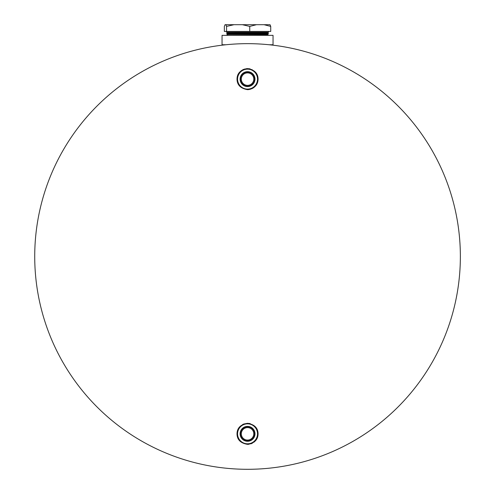 <?xml version="1.0" encoding="UTF-8"?>
<svg xmlns="http://www.w3.org/2000/svg" width="494" height="494" viewBox="0 0 494 494"><rect width="100%" height="100%" fill="white"/><g stroke="black" fill="none" stroke-linecap="round" stroke-linejoin="round"><path stroke-width="0.74" d="M257.905 435.696L258.072 433.831C257.973 427.971 254.466 424.463 247.543 423.302C240.64 424.445 237.132 427.958 237.015 433.831C237.083 439.685 240.59 443.192 247.543 444.359L249.155 444.236M247.543 469.3A212.821 212.821 0 0 1 34.722 256.479A212.821 212.821 0 0 1 247.543 43.657A212.821 212.821 0 0 1 460.365 256.479A212.821 212.821 0 0 1 247.543 469.3M258.041 79.929L258.072 79.126C258.01 73.279 254.496 69.765 247.543 68.598C240.59 69.765 237.083 73.279 237.015 79.126C237.12 84.993 240.634 88.506 247.543 89.661L249.124 89.538M249.865 89.402L252.471 88.438M253.045 88.105L254.781 86.783M255.54 85.981L256.355 84.894M256.59 84.523L257.423 82.782M257.924 80.886L257.998 80.392M247.543 89.661C254.447 88.512 257.961 84.999 258.072 79.126L257.905 77.262M257.788 76.694L257.417 75.465M256.034 72.902L251.817 69.506M250.23 68.944L248.76 68.672M250.693 443.878L251.026 443.766M251.032 443.766L251.532 443.575M252.076 443.334L252.52 443.112M253.984 442.161L254.787 441.469M255.546 440.673L257.695 436.622M258.053 433.139L257.961 432.306M257.917 432.009L257.269 429.786M256.818 428.848L256.503 428.298M250.273 423.661L248.834 423.377M247.543 423.302L243.709 424.025M243.104 424.284L242.647 424.507M238.485 428.459L238.25 428.872M237.663 430.194L237.293 431.41M237.157 432.083L237.108 432.441M247.513 68.598L246.376 68.666M245.172 68.87L244.715 68.987M243.801 69.284L242.554 69.858M241.745 70.339L240.257 71.531M239.652 72.155L237.886 74.927M237.657 75.502L237.546 75.823M237.386 76.354L237.182 77.249M237.176 77.286L237.015 79.126M237.015 433.831L237.639 437.412M247.543 444.359C254.496 443.192 258.01 439.679 258.072 433.831M253.762 429.731A7.447 7.447 0 0 1 251.644 440.049A7.447 7.447 0 0 1 241.325 437.931A7.447 7.447 0 0 1 243.443 427.613A7.447 7.447 0 0 1 253.762 429.731M253.416 429.953A7.033 7.033 0 0 1 251.415 439.703A7.033 7.033 0 0 1 241.671 437.703A7.033 7.033 0 0 1 243.672 427.958A7.033 7.033 0 0 1 253.416 429.953M242.338 437.264A6.237 6.237 0 0 1 244.11 428.625A6.237 6.237 0 0 1 252.749 430.398A6.237 6.237 0 0 1 250.977 439.036A6.237 6.237 0 0 1 242.338 437.264M255.867 428.335A9.979 9.979 0 0 1 253.039 442.155A9.979 9.979 0 0 1 239.22 439.327A9.979 9.979 0 0 1 242.048 425.501A9.979 9.979 0 0 1 255.867 428.335M254.99 79.126A7.447 7.447 0 0 1 247.543 86.58A7.447 7.447 0 0 1 240.096 79.126A7.447 7.447 0 0 1 247.543 71.679A7.447 7.447 0 0 1 254.99 79.126M254.577 79.126A7.033 7.033 0 0 1 247.543 86.166A7.033 7.033 0 0 1 240.51 79.126A7.033 7.033 0 0 1 247.543 72.093A7.033 7.033 0 0 1 254.577 79.126M241.307 79.126A6.237 6.237 0 0 1 247.543 72.896A6.237 6.237 0 0 1 253.78 79.126A6.237 6.237 0 0 1 247.543 85.363A6.237 6.237 0 0 1 241.307 79.126M257.522 79.126A9.979 9.979 0 0 1 247.543 89.105A9.979 9.979 0 0 1 237.565 79.126A9.979 9.979 0 0 1 247.543 69.154A9.979 9.979 0 0 1 257.522 79.126M269.15 44.756L273.04 44.756L273.04 35.34L222.047 35.34L222.047 44.756L225.937 44.756M237.04 24.7L225.443 24.7M262.857 24.7L258.047 24.7M226.53 33.833L268.563 33.648L226.53 33.833M226.74 33.833L227.74 34.413L267.347 34.413L268.347 33.833M267.273 33.067L227.74 33.067L226.74 33.648M227.74 34.413L267.347 34.611L268.347 35.191M267.273 32.87L227.74 33.067M226.579 35.34L268.508 35.34M268.606 31.437L268.606 32.289L226.48 32.289L226.48 31.437M256.46 24.7L233.983 24.7L226.561 26.404L225.857 24.7L225.06 24.7L224.356 26.404L224.356 31.437L226.561 31.437L226.561 26.404M270.731 26.404L264.018 24.7L270.027 24.7L270.731 26.404L270.731 31.437L226.561 31.437M249.748 31.437L249.748 26.404L242.332 24.7L256.466 24.7L249.748 26.404M269.23 24.7L256.466 24.7M231.069 24.7L225.06 24.7M225.857 24.7L233.983 24.7M227.74 34.611L226.74 35.191M227.74 32.87L226.74 32.289M268.347 32.289L267.347 32.87L268.347 33.648"/></g></svg>
